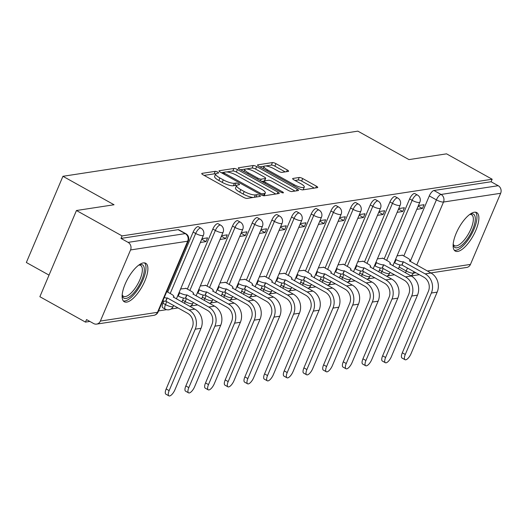 <?xml version="1.0" encoding="UTF-8"?>
<svg xmlns="http://www.w3.org/2000/svg" width="527" height="527" viewBox="0 0 527 527"><rect width="100%" height="100%" fill="white"/><g stroke="black" fill="none" stroke-linecap="round" stroke-linejoin="round"><path stroke-width="0.79" d="M217.651 172.085A1.943 0.501 23 0 0 215.214 171.341L202.058 173.357A2.773 0.711 23 0 0 201.755 173.528A2.773 0.711 23 0 0 203.066 174.799L243.56 197.342A2.773 0.711 23 0 0 247.044 198.409L260.2 196.393A1.943 0.501 23 0 0 260.417 196.275A1.943 0.501 23 0 0 259.495 195.385A1.943 0.501 23 0 0 257.051 194.641L255.351 194.898A8.873 2.279 23 0 1 244.192 191.499L240.813 189.621A8.873 2.279 23 0 1 236.61 185.544A8.873 2.279 23 0 1 237.578 185.003L239.284 184.746A1.943 0.501 23 0 0 239.495 184.628A1.943 0.501 23 0 0 238.573 183.732A1.943 0.501 23 0 0 236.129 182.994L234.429 183.251A8.873 2.279 23 0 1 223.27 179.852L219.897 177.974A8.873 2.279 23 0 1 215.688 173.897A8.873 2.279 23 0 1 216.656 173.357L218.362 173.093A1.943 0.501 23 0 0 218.573 172.975A1.943 0.501 23 0 0 217.651 172.085M215.583 174.141A1.943 0.501 23 0 0 214.146 173.857L204.127 175.392M236.504 185.794A1.943 0.501 23 0 0 235.068 185.504L233.362 185.767L234.429 183.251M380.323 267.94L379.427 270.048A5.652 2.101 119.1 0 0 378.814 271.892M360.646 270.95L359.75 273.058A5.652 2.101 119.1 0 0 359.137 274.91M340.969 273.961L340.073 276.069A5.652 2.101 119.1 0 0 339.46 277.92M321.292 276.978L320.396 279.086A5.652 2.101 119.1 0 0 319.784 280.931M301.615 279.989L300.719 282.097A5.652 2.101 119.1 0 0 300.1 283.948M281.932 282.999L281.036 285.107A5.652 2.101 119.1 0 0 280.423 286.958M262.255 286.016L261.359 288.124A5.652 2.101 119.1 0 0 260.746 289.969M242.578 289.027L241.682 291.135A5.652 2.101 119.1 0 0 241.07 292.986M222.901 292.037L222.005 294.152A5.652 2.101 119.1 0 0 221.393 295.996M203.224 295.054L202.328 297.162A5.652 2.101 119.1 0 0 201.709 299.007M183.541 298.065L182.645 300.173A5.652 2.101 119.1 0 0 182.032 302.024M163.864 301.075L162.968 303.19A5.652 2.101 119.1 0 0 162.744 307.735L165.267 309.138A5.652 2.101 -60.9 0 1 165.491 304.593L166.736 301.661M143.331 262.914A22.035 8.182 119.1 0 0 126.427 281.266A22.035 8.182 119.1 0 0 124.286 301.767A22.035 8.182 119.1 0 0 126.684 302.116A22.035 8.182 119.1 0 0 143.588 283.763A22.035 8.182 119.1 0 0 145.729 263.263A22.035 8.182 119.1 0 0 143.331 262.914M474.326 212.236A22.035 8.182 119.1 0 0 457.423 230.589A22.035 8.182 119.1 0 0 455.282 251.089A22.035 8.182 119.1 0 0 457.68 251.445A22.035 8.182 119.1 0 0 474.583 233.092A22.035 8.182 119.1 0 0 476.724 212.585A22.035 8.182 119.1 0 0 474.326 212.236M288.302 171.413A2.773 0.711 23 0 0 288.605 171.242A2.773 0.711 23 0 0 287.294 169.971L275.931 163.64A2.773 0.711 23 0 0 272.446 162.579L257.835 164.819A2.773 0.711 23 0 0 257.532 164.984A2.773 0.711 23 0 0 258.849 166.262L299.336 188.804A2.773 0.711 23 0 0 302.827 189.865L317.438 187.632A2.773 0.711 23 0 0 317.741 187.46A2.773 0.711 23 0 0 316.424 186.189L302.702 178.548A2.773 0.711 23 0 0 299.217 177.487L292.959 178.442A2.773 0.711 23 0 0 292.656 178.613A2.773 0.711 23 0 0 293.974 179.885L300.779 183.673A7.418 1.91 23 0 1 304.296 187.078A7.418 1.91 23 0 1 294.152 184.687L267.499 169.846A7.418 1.91 23 0 1 263.981 166.44A7.418 1.91 23 0 1 274.119 168.831L278.566 171.301A2.773 0.711 23 0 0 282.05 172.369L288.302 171.413M130.551 249.95L100.361 321.068A5.652 5.039 -98.7 0 1 96.632 324.105A5.652 5.039 -98.7 0 1 93.641 323.545L86.54 319.586L85.473 322.102L39.868 296.708L76.455 210.51L114.043 204.753L62.937 176.295L357.859 131.144L408.965 159.602L446.553 153.844L492.165 179.239L122.06 235.905L120.993 238.415L128.101 242.374L185.24 233.619A5.652 2.101 -60.9 0 1 185.86 233.711L178.752 229.759A5.652 2.101 -60.9 0 0 178.139 229.667L185.24 233.619A5.652 5.039 -98.7 0 1 187.691 241.201L130.551 249.95A5.652 5.039 -98.7 0 0 128.101 242.374M76.455 210.51L122.06 235.905M237.427 169.536A2.773 0.711 23 0 0 233.942 168.475L219.331 170.715A2.773 0.711 23 0 0 219.028 170.88A2.773 0.711 23 0 0 220.339 172.151L260.832 194.7A2.773 0.711 23 0 0 264.317 195.761L278.928 193.528A2.773 0.711 23 0 0 279.231 193.356A2.773 0.711 23 0 0 277.92 192.085L237.427 169.536L236.359 172.052A2.773 0.711 23 0 0 232.875 170.985L226.63 171.947M238.579 167.764L253.191 165.524A2.773 0.711 23 0 1 256.682 166.591L297.169 189.134A2.773 0.711 23 0 1 298.486 190.412A2.773 0.711 23 0 1 298.183 190.576L291.932 191.538A2.773 0.711 23 0 1 288.44 190.471L272.018 181.328A2.773 0.711 23 0 0 268.533 180.267L264.383 180.899A2.773 0.711 23 0 0 264.08 181.071A2.773 0.711 23 0 0 265.397 182.342L282.492 191.861A1.943 0.501 23 0 1 283.414 192.757A1.943 0.501 23 0 1 280.759 192.131L239.594 169.207A2.773 0.711 23 0 1 238.276 167.935A2.773 0.711 23 0 1 238.579 167.764L238.369 168.271M398.491 268.882A5.652 2.101 -60.9 0 1 399.11 267.031L400.006 264.923M403.814 255.951L429.294 195.912L436.402 199.871A5.652 2.101 -60.9 0 1 441.059 194.456L498.199 185.708A5.652 5.039 81.3 0 1 500.65 193.284L470.459 264.409A5.652 5.039 81.3 0 1 466.731 267.439L430.855 272.933M85.473 322.102L89.847 321.43M158.574 310.91L166.611 309.678M170.985 309.006L178.001 307.933M190.669 305.996L197.678 304.922M210.345 302.985L217.355 301.912M230.022 299.968L237.038 298.895M249.699 296.958L256.715 295.884M269.376 293.947L276.392 292.874M289.059 290.93L296.069 289.857M308.736 287.92L315.745 286.846M328.413 284.909L335.429 283.836M348.09 281.892L355.106 280.819M367.767 278.882L374.783 277.808M387.45 275.871L394.459 274.798M49.031 275.12L26.35 262.499L62.937 176.295M492.165 179.239L491.098 181.749L498.199 185.708M186.117 288.401L180.616 288.974M200.352 242.479L205.971 241.616L201.722 239.251M205.971 241.616L207.572 237.848L201.953 238.711M205.793 285.384L200.3 285.957M220.029 239.469L225.648 238.606L221.399 236.241M225.648 238.606L227.249 234.838L221.63 235.694M225.47 282.373L219.976 282.946M239.713 236.452L245.325 235.595L241.076 233.23M245.325 235.595L246.926 231.821L241.307 232.684M245.147 279.363L239.653 279.936M259.389 233.441L265.002 232.578L260.76 230.213M265.002 232.578L266.603 228.81L260.99 229.673M264.824 276.346L259.33 276.919M279.066 230.431L284.685 229.568L280.436 227.203M284.685 229.568L286.286 225.8L280.667 226.656M284.501 273.335L279.007 273.908M298.743 227.414L304.362 226.557L300.113 224.192M304.362 226.557L305.963 222.783L300.344 223.646M304.184 270.325L298.69 270.891M318.42 224.403L324.039 223.54L319.79 221.175M324.039 223.54L325.64 219.772L320.021 220.635M323.861 267.308L318.367 267.881M338.103 221.386L343.716 220.53L339.467 218.165M343.716 220.53L345.317 216.762L339.698 217.618M343.538 264.297L338.044 264.87M357.78 218.376L363.393 217.519L359.151 215.148M363.393 217.519L364.994 213.745L359.381 214.608M363.215 261.287L357.721 261.853M377.457 215.365L383.076 214.502L378.827 212.137M383.076 214.502L384.67 210.734L379.058 211.597M382.892 258.27L377.398 258.843M397.134 212.348L402.753 211.492L398.504 209.127M402.753 211.492L404.354 207.724L398.735 208.58M384.137 258.961L409.617 198.923L412.14 200.332A5.652 2.101 -60.9 0 1 417.41 195.003L414.887 193.6A5.652 2.101 119.1 0 0 409.617 198.923M364.46 261.972L389.94 201.94L392.463 203.343A5.652 2.101 -60.9 0 1 397.733 198.02L395.21 196.617A5.652 2.101 119.1 0 0 389.94 201.94M344.777 264.989L370.264 204.95L372.787 206.353A5.652 2.101 -60.9 0 1 378.057 201.031L375.534 199.628A5.652 2.101 119.1 0 0 370.264 204.95M325.1 267.999L350.587 207.961L353.103 209.371A5.652 2.101 -60.9 0 1 358.38 204.048L355.857 202.638A5.652 2.101 119.1 0 0 350.587 207.961M305.423 271.01L330.903 210.978L333.426 212.381A5.652 2.101 -60.9 0 1 338.696 207.058L336.18 205.655A5.652 2.101 119.1 0 0 330.903 210.978M285.746 274.027L311.226 213.988L313.749 215.391A5.652 2.101 -60.9 0 1 319.019 210.069L316.496 208.666A5.652 2.101 119.1 0 0 311.226 213.988M266.069 277.037L291.55 217.005L294.073 218.409A5.652 2.101 -60.9 0 1 299.343 213.086L296.82 211.676A5.652 2.101 119.1 0 0 291.55 217.005M246.386 280.048L271.873 220.016L274.396 221.419A5.652 2.101 -60.9 0 1 279.666 216.096L277.143 214.693A5.652 2.101 119.1 0 0 271.873 220.016M226.709 283.065L252.196 223.026L254.712 224.43A5.652 2.101 -60.9 0 1 259.989 219.107L257.466 217.704A5.652 2.101 119.1 0 0 252.196 223.026M207.032 286.075L232.512 226.043L235.035 227.447A5.652 2.101 -60.9 0 1 240.305 222.124L237.789 220.721A5.652 2.101 119.1 0 0 232.512 226.043M187.355 289.086L212.836 229.054L215.359 230.457A5.652 2.101 -60.9 0 1 220.629 225.134L218.106 223.731A5.652 2.101 119.1 0 0 212.836 229.054M167.678 292.103L193.159 232.064L195.682 233.468A5.652 2.101 -60.9 0 1 200.952 228.145L198.429 226.742A5.652 2.101 119.1 0 0 193.159 232.064M416.811 209.338L422.43 208.481L424.031 204.707L418.412 205.57M402.575 255.259L397.075 255.832M422.43 208.481L418.181 206.11M491.098 181.749L433.952 190.497A5.652 2.101 119.1 0 0 429.294 195.912M120.993 238.415L178.139 229.667M215.688 173.897L214.621 176.413A8.873 2.279 23 0 0 218.83 180.484L219.897 177.974M233.362 185.767A8.873 2.279 23 0 1 222.203 182.362L218.83 180.484M236.61 185.544L235.543 188.06A8.873 2.279 23 0 0 239.745 192.131L240.813 189.621M253.289 197.454A8.873 2.279 23 0 1 243.125 194.015L239.745 192.131M275.792 194.008L236.359 172.052M223.613 172.408L221.399 172.744M223.837 172.257A1.943 0.501 23 0 0 223.626 172.375A1.943 0.501 23 0 0 224.548 173.264L260.088 193.06A1.943 0.501 23 0 0 262.532 193.798L264.33 193.528A8.873 2.279 23 0 0 265.298 192.987A8.873 2.279 23 0 0 261.089 188.91L236.794 175.386A8.873 2.279 23 0 0 225.635 171.98L223.837 172.257M264.001 195.774A8.873 2.279 23 0 0 264.231 195.497L265.298 192.987M240.655 169.799L245.279 169.088M246.116 168.963L252.123 168.041L253.191 165.524M295.048 191.057L255.615 169.101A2.773 0.711 23 0 0 252.123 168.041M254.982 171.842A7.418 1.91 23 0 0 244.838 169.45A7.418 1.91 23 0 0 248.355 172.856L257.749 178.086A2.773 0.711 23 0 0 261.234 179.147L265.384 178.515A2.773 0.711 23 0 0 265.687 178.343A2.773 0.711 23 0 0 264.37 177.072L254.982 171.842M263.474 182.5L264.08 181.071L261.576 181.446M264.613 180.866A2.773 0.711 23 0 0 264.62 180.86L265.687 178.343M303.018 189.839A7.418 1.91 23 0 0 303.229 189.595L304.296 187.078M314.296 188.113L301.635 181.064A2.773 0.711 23 0 0 298.15 179.997L295.034 180.478M285.166 171.888L274.87 166.157A2.773 0.711 23 0 0 271.379 165.096L265.713 165.959M264.192 166.196L259.91 166.848M168.884 395.856L165.906 394.196A6.495 2.411 -60.9 0 1 166.163 388.966L192.25 327.517A10.593 9.453 -98.7 0 0 187.652 313.308L165.88 301.187L167.27 297.92L189.041 310.041A14.269 12.727 81.3 0 1 195.227 329.177L169.147 390.626A6.495 2.411 119.1 0 0 168.884 395.856A6.495 2.411 119.1 0 0 174.951 389.736L201.031 328.288A14.269 12.727 81.3 0 0 194.845 309.151L173.258 297.004A5.652 1.456 23 0 0 173.877 296.661A5.652 1.456 23 0 0 171.203 294.066L166.769 291.596M165.88 301.187L165.695 301.213A5.652 1.456 -157 0 1 162.856 300.825M164.24 297.557A5.652 1.456 23 0 0 167.079 297.946L167.27 297.92M188.561 392.846L185.583 391.186A6.495 2.411 -60.9 0 1 185.847 385.955L211.926 324.507A10.593 9.453 -98.7 0 0 207.335 310.298L185.563 298.177L186.947 294.909L208.718 307.03A14.269 12.727 81.3 0 1 214.904 326.167L188.824 387.608A6.495 2.411 119.1 0 0 188.561 392.846A6.495 2.411 119.1 0 0 194.628 386.719L220.708 325.278A14.269 12.727 81.3 0 0 214.522 306.141L192.941 293.987A5.652 1.456 23 0 0 193.554 293.644A5.652 1.456 23 0 0 190.879 291.049L185.735 288.19M185.563 298.177L185.372 298.203A5.652 1.456 -157 0 1 178.264 296.036L179.654 292.768A5.652 1.456 23 0 0 186.756 294.936L186.947 294.909M179.127 292.478L179.654 292.768M177.744 295.746L178.264 296.036M208.244 389.828L205.26 388.175A6.495 2.411 -60.9 0 1 205.523 382.938L231.603 321.496A10.593 9.453 -98.7 0 0 227.012 307.287L205.24 295.16L206.624 291.892L228.395 304.02A14.269 12.727 81.3 0 1 234.581 323.15L208.501 384.598A6.495 2.411 119.1 0 0 208.244 389.828A6.495 2.411 119.1 0 0 214.305 383.709L240.384 322.267A14.269 12.727 81.3 0 0 234.199 303.13L212.618 290.976A5.652 1.456 23 0 0 213.237 290.634A5.652 1.456 23 0 0 210.556 288.038L205.411 285.173M205.24 295.16L205.049 295.192A5.652 1.456 -157 0 1 197.941 293.025L199.331 289.758A5.652 1.456 23 0 0 206.439 291.925L206.624 291.892M198.804 289.468L199.331 289.758M197.421 292.735L197.941 293.025M139.016 264.916A19.071 7.082 -60.9 0 1 139.2 264.844A19.071 7.082 -60.9 0 1 144.253 270.99A19.071 7.082 -60.9 0 1 136.948 288.849A19.071 7.082 -60.9 0 1 122.198 295.39A19.071 7.082 -60.9 0 1 122.159 295.192M122.192 294.804A17.654 6.555 119.1 0 0 123.437 296.286A17.654 6.555 119.1 0 0 135.525 287.663A17.654 6.555 119.1 0 0 140.617 265.43A17.654 6.555 119.1 0 0 138.7 265.147M123.318 300.93A21.897 8.129 119.1 0 0 137.507 289.936A21.897 8.129 119.1 0 0 144.503 262.881M470.018 214.239A19.071 7.082 -60.9 0 1 470.196 214.173A19.071 7.082 -60.9 0 1 475.249 220.312A19.071 7.082 -60.9 0 1 467.943 238.171A19.071 7.082 -60.9 0 1 453.194 244.712A19.071 7.082 -60.9 0 1 453.154 244.521M453.187 244.126A17.654 6.555 119.1 0 0 454.432 245.608A17.654 6.555 119.1 0 0 466.52 236.992A17.654 6.555 119.1 0 0 471.612 214.752A17.654 6.555 119.1 0 0 469.702 214.476M454.314 250.253A21.897 8.129 119.1 0 0 468.503 239.258A21.897 8.129 119.1 0 0 475.506 212.203M227.921 386.818L224.943 385.158A6.495 2.411 -60.9 0 1 225.2 379.927L251.28 318.479A10.593 9.453 -98.7 0 0 246.689 304.27L224.917 292.149L226.307 288.882L248.079 301.003A14.269 12.727 81.3 0 1 254.264 320.139L228.178 381.588A6.495 2.411 119.1 0 0 227.921 386.818A6.495 2.411 119.1 0 0 233.981 380.698L260.061 319.25A14.269 12.727 81.3 0 0 253.876 300.113L232.295 287.966A5.652 1.456 23 0 0 232.914 287.617A5.652 1.456 23 0 0 230.233 285.028L225.088 282.162M224.917 292.149L224.726 292.175A5.652 1.456 -157 0 1 217.625 290.015L219.008 286.747A5.652 1.456 23 0 0 226.116 288.908L226.307 288.882M218.488 286.451L219.008 286.747M217.098 289.718L217.625 290.015M247.598 383.808L244.62 382.147A6.495 2.411 -60.9 0 1 244.877 376.91L270.964 315.469A10.593 9.453 -98.7 0 0 266.366 301.26L244.594 289.139L245.984 285.871L267.756 297.992A14.269 12.727 81.3 0 1 273.941 317.129L247.861 378.57A6.495 2.411 119.1 0 0 247.598 383.808A6.495 2.411 119.1 0 0 253.658 377.681L279.745 316.24A14.269 12.727 81.3 0 0 273.559 297.103L251.972 284.949A5.652 1.456 23 0 0 252.591 284.606A5.652 1.456 23 0 0 249.91 282.011L244.772 279.152M244.594 289.139L244.403 289.165A5.652 1.456 -157 0 1 237.302 286.998L238.685 283.73A5.652 1.456 23 0 0 245.793 285.897L245.984 285.871M238.164 283.44L238.685 283.73M236.775 286.708L237.302 286.998M267.275 380.79L264.297 379.13A6.495 2.411 -60.9 0 1 264.554 373.9L290.64 312.458A10.593 9.453 -98.7 0 0 286.042 298.249L264.271 286.121L265.661 282.854L287.432 294.982A14.269 12.727 81.3 0 1 293.618 314.112L267.538 375.56A6.495 2.411 119.1 0 0 267.275 380.79A6.495 2.411 119.1 0 0 273.342 374.671L299.422 313.229A14.269 12.727 81.3 0 0 293.236 294.092L271.649 281.938A5.652 1.456 23 0 0 272.268 281.596A5.652 1.456 23 0 0 269.593 279L264.449 276.135M264.271 286.121L264.086 286.154A5.652 1.456 -157 0 1 256.978 283.987L258.362 280.72A5.652 1.456 23 0 0 265.47 282.887L265.661 282.854M257.841 280.43L258.362 280.72M256.458 283.697L256.978 283.987M286.952 377.78L283.974 376.12A6.495 2.411 -60.9 0 1 284.237 370.889L310.317 309.441A10.593 9.453 -98.7 0 0 305.726 295.232L283.954 283.111L285.338 279.844L307.109 291.965A14.269 12.727 81.3 0 1 313.295 311.101L287.215 372.549A6.495 2.411 119.1 0 0 286.952 377.78A6.495 2.411 119.1 0 0 293.019 371.66L319.098 310.212A14.269 12.727 81.3 0 0 312.913 291.075L291.332 278.928A5.652 1.456 23 0 0 291.945 278.579A5.652 1.456 23 0 0 289.27 275.99L284.125 273.124M283.954 283.111L283.763 283.137A5.652 1.456 -157 0 1 276.655 280.977L278.045 277.709A5.652 1.456 23 0 0 285.147 279.87L285.338 279.844M277.518 277.413L278.045 277.709M276.135 280.68L276.655 280.977M306.635 374.769L303.651 373.109A6.495 2.411 -60.9 0 1 303.914 367.872L329.994 306.431A10.593 9.453 -98.7 0 0 325.403 292.221L303.631 280.1L305.014 276.833L326.786 288.954A14.269 12.727 81.3 0 1 332.972 308.091L306.892 369.532A6.495 2.411 119.1 0 0 306.635 374.769A6.495 2.411 119.1 0 0 312.695 368.643L338.775 307.201A14.269 12.727 81.3 0 0 332.59 288.065L311.009 275.911A5.652 1.456 23 0 0 311.628 275.568A5.652 1.456 23 0 0 308.947 272.973L303.802 270.114M303.631 280.1L303.44 280.127A5.652 1.456 -157 0 1 296.332 277.96L297.722 274.692A5.652 1.456 23 0 0 304.83 276.859L305.014 276.833M297.195 274.402L297.722 274.692M295.812 277.67L296.332 277.96M326.312 371.752L323.334 370.092A6.495 2.411 -60.9 0 1 323.591 364.862L349.671 303.42A10.593 9.453 -98.7 0 0 345.08 289.204L323.308 277.083L324.691 273.816L346.463 285.944A14.269 12.727 81.3 0 1 352.655 305.074L326.569 366.522A6.495 2.411 119.1 0 0 326.312 371.752A6.495 2.411 119.1 0 0 332.372 365.633L358.452 304.184A14.269 12.727 81.3 0 0 352.267 285.054L330.686 272.9A5.652 1.456 23 0 0 331.305 272.558A5.652 1.456 23 0 0 328.624 269.962L323.479 267.097M323.308 277.083L323.117 277.116A5.652 1.456 -157 0 1 316.009 274.949L317.399 271.682A5.652 1.456 23 0 0 324.507 273.849L324.691 273.816M316.879 271.392L317.399 271.682M315.489 274.659L316.009 274.949M345.989 368.742L343.011 367.082A6.495 2.411 -60.9 0 1 343.268 361.851L369.355 300.403A10.593 9.453 -98.7 0 0 364.756 286.194L342.985 274.073L344.375 270.806L366.146 282.927A14.269 12.727 81.3 0 1 372.332 302.063L346.246 363.511A6.495 2.411 119.1 0 0 345.989 368.742A6.495 2.411 119.1 0 0 352.049 362.622L378.136 301.174A14.269 12.727 81.3 0 0 371.95 282.037L350.363 269.89A5.652 1.456 23 0 0 350.982 269.541A5.652 1.456 23 0 0 348.301 266.952L343.163 264.086M342.985 274.073L342.794 274.099A5.652 1.456 -157 0 1 335.692 271.939L337.076 268.671A5.652 1.456 23 0 0 344.184 270.832L344.375 270.806M336.555 268.375L337.076 268.671M335.165 271.642L335.692 271.939M365.666 365.731L362.688 364.071A6.495 2.411 -60.9 0 1 362.945 358.834L389.031 297.393A10.593 9.453 -98.7 0 0 384.433 283.183L362.662 271.062L364.052 267.795L385.823 279.916A14.269 12.727 81.3 0 1 392.009 299.053L365.929 360.494A6.495 2.411 119.1 0 0 365.666 365.731A6.495 2.411 119.1 0 0 371.733 359.605L397.813 298.163A14.269 12.727 81.3 0 0 391.627 279.027L370.04 266.873A5.652 1.456 23 0 0 370.659 266.53A5.652 1.456 23 0 0 367.984 263.935L362.839 261.076M362.662 271.062L362.477 271.089A5.652 1.456 -157 0 1 355.369 268.922L356.753 265.654A5.652 1.456 23 0 0 363.861 267.821L364.052 267.795M356.232 265.364L356.753 265.654M354.849 268.632L355.369 268.922M385.342 362.714L382.365 361.054A6.495 2.411 -60.9 0 1 382.628 355.824L408.708 294.376A10.593 9.453 -98.7 0 0 404.117 280.166L382.345 268.045L383.728 264.778L405.5 276.906A14.269 12.727 81.3 0 1 411.686 296.036L385.606 357.484A6.495 2.411 119.1 0 0 385.342 362.714A6.495 2.411 119.1 0 0 391.409 356.595L417.489 295.146A14.269 12.727 81.3 0 0 411.304 276.016L389.723 263.862A5.652 1.456 23 0 0 390.336 263.52A5.652 1.456 23 0 0 387.661 260.924L382.516 258.059M382.345 268.045L382.154 268.078A5.652 1.456 -157 0 1 375.046 265.911L376.436 262.644A5.652 1.456 23 0 0 383.537 264.811L383.728 264.778M375.909 262.354L376.436 262.644M374.526 265.621L375.046 265.911M405.026 359.704L402.042 358.044A6.495 2.411 -60.9 0 1 402.305 352.813L428.385 291.365A10.593 9.453 -98.7 0 0 423.794 277.156L402.022 265.035L403.405 261.767L425.177 273.888A14.269 12.727 81.3 0 1 431.363 293.025L405.283 354.473A6.495 2.411 119.1 0 0 405.026 359.704A6.495 2.411 119.1 0 0 411.086 353.584L437.166 292.136A14.269 12.727 81.3 0 0 430.981 272.999L409.4 260.852A5.652 1.456 23 0 0 410.019 260.503A5.652 1.456 23 0 0 407.338 257.914L402.193 255.048M402.022 265.035L401.831 265.061A5.652 1.456 -157 0 1 394.723 262.894L396.113 259.633A5.652 1.456 23 0 0 403.221 261.794L403.405 261.767M395.586 259.337L396.113 259.633M394.203 262.604L394.723 262.894M214.146 173.857L215.214 171.341M256.036 197.032L257.051 194.641M235.068 185.504L236.129 182.994M381.337 273.296A5.652 2.101 -60.9 0 1 381.95 271.451L383.195 268.52M379.427 270.048L381.95 271.451A5.652 1.456 23 0 0 389.058 273.618A5.652 1.456 -157 0 0 389.677 273.269L390.066 272.347M361.66 276.313A5.652 2.101 -60.9 0 1 362.273 274.462L363.518 271.537M359.75 273.058L362.273 274.462A5.652 1.456 23 0 0 369.381 276.629A5.652 1.456 -157 0 0 369.994 276.286L370.389 275.357M341.983 279.323A5.652 2.101 -60.9 0 1 342.596 277.479L343.835 274.547M340.073 276.069L342.596 277.479A5.652 1.456 23 0 0 349.704 279.639A5.652 1.456 -157 0 0 350.317 279.297L350.712 278.375M322.3 282.334A5.652 2.101 -60.9 0 1 322.919 280.489L324.158 277.558M320.396 279.086L322.919 280.489A5.652 1.456 23 0 0 330.021 282.656A5.652 1.456 -157 0 0 330.64 282.307L331.035 281.385M302.623 285.351A5.652 2.101 -60.9 0 1 303.236 283.5L304.481 280.575M300.719 282.097L303.236 283.5A5.652 1.456 23 0 0 310.344 285.667A5.652 1.456 -157 0 0 310.963 285.324L311.352 284.402M282.946 288.361A5.652 2.101 -60.9 0 1 283.559 286.517L284.804 283.585M281.036 285.107L283.559 286.517A5.652 1.456 23 0 0 290.667 288.677A5.652 1.456 -157 0 0 291.286 288.335L291.675 287.413M263.269 291.372A5.652 2.101 -60.9 0 1 263.882 289.527L265.127 286.596M261.359 288.124L263.882 289.527A5.652 1.456 23 0 0 270.99 291.695A5.652 1.456 -157 0 0 271.603 291.345L271.998 290.423M243.593 294.389A5.652 2.101 -60.9 0 1 244.205 292.538L245.444 289.613M241.682 291.135L244.205 292.538A5.652 1.456 23 0 0 251.313 294.705A5.652 1.456 -157 0 0 251.926 294.362L252.321 293.44M223.909 297.399A5.652 2.101 -60.9 0 1 224.528 295.555L225.767 292.623M222.005 294.152L224.528 295.555A5.652 1.456 23 0 0 231.63 297.715A5.652 1.456 -157 0 0 232.249 297.373L232.644 296.451M204.232 300.416A5.652 2.101 -60.9 0 1 204.845 298.565L206.09 295.634M202.328 297.162L204.845 298.565A5.652 1.456 23 0 0 211.953 300.733A5.652 1.456 -157 0 0 212.572 300.383L212.961 299.461M184.555 303.427A5.652 2.101 -60.9 0 1 185.168 301.576L186.413 298.651M182.645 300.173L185.168 301.576A5.652 1.456 23 0 0 192.276 303.743A5.652 1.456 -157 0 0 192.895 303.4L193.284 302.478M162.968 303.19L165.491 304.593A5.652 1.456 23 0 0 172.599 306.754A5.652 1.456 -157 0 0 173.212 306.411L173.607 305.489M399.11 267.031L406.212 270.99L407.457 268.059M410.256 261.464L436.402 199.871A5.652 1.456 -157 0 0 443.51 202.032L416.745 265.074M413.945 271.675L413.32 273.157L415.895 272.762M427.39 271.003L470.459 264.409M500.65 193.284L443.51 202.032A5.652 5.039 -98.7 0 0 441.059 194.456L433.952 190.497M100.361 321.068L157.501 312.32L187.691 241.201A5.652 1.456 23 0 0 188.31 240.859A5.652 5.652 0 0 0 185.86 233.711M386.653 260.364L412.14 200.332A5.652 1.456 -157 0 0 419.248 202.493A5.652 1.456 -157 0 0 419.861 202.151A5.652 5.652 0 0 0 417.41 195.003M366.976 263.375L392.463 203.343A5.652 1.456 -157 0 0 399.565 205.51A5.652 1.456 -157 0 0 400.184 205.161A5.652 5.652 0 0 0 397.733 198.02M347.3 266.392L372.787 206.353A5.652 1.456 -157 0 0 379.888 208.521A5.652 1.456 -157 0 0 380.507 208.178A5.652 5.652 0 0 0 378.057 201.031M327.623 269.402L353.103 209.371A5.652 1.456 -157 0 0 360.211 211.531A5.652 1.456 -157 0 0 360.83 211.189A5.652 5.652 0 0 0 358.38 204.048M307.946 272.413L333.426 212.381A5.652 1.456 -157 0 0 340.534 214.548A5.652 1.456 -157 0 0 341.153 214.199A5.652 5.652 0 0 0 338.696 207.058M288.262 275.43L313.749 215.391A5.652 1.456 -157 0 0 320.857 217.559A5.652 1.456 -157 0 0 321.47 217.216A5.652 5.652 0 0 0 319.019 210.069M268.586 278.44L294.073 218.409A5.652 1.456 -157 0 0 301.174 220.569A5.652 1.456 -157 0 0 301.793 220.227A5.652 5.652 0 0 0 299.343 213.086M248.909 281.458L274.396 221.419A5.652 1.456 -157 0 0 281.497 223.586A5.652 1.456 -157 0 0 282.116 223.237A5.652 5.652 0 0 0 279.666 216.096M229.232 284.468L254.712 224.43A5.652 1.456 -157 0 0 261.82 226.597A5.652 1.456 -157 0 0 262.439 226.254A5.652 5.652 0 0 0 259.989 219.107M209.555 287.478L235.035 227.447A5.652 1.456 -157 0 0 242.143 229.607A5.652 1.456 -157 0 0 242.763 229.265A5.652 5.652 0 0 0 240.305 222.124M189.872 290.496L215.359 230.457A5.652 1.456 -157 0 0 222.466 232.624A5.652 1.456 -157 0 0 223.079 232.275A5.652 5.652 0 0 0 220.629 225.134M170.195 293.506L195.682 233.468A5.652 1.456 -157 0 0 202.79 235.635A5.652 1.456 -157 0 0 203.402 235.292A5.652 5.652 0 0 0 200.952 228.145M405.599 272.834A5.652 2.101 -60.9 0 1 406.212 270.99A5.652 1.456 -157 0 0 413.32 273.157A5.652 5.039 81.3 0 1 410.889 275.786M158.12 311.977A5.652 1.456 23 0 1 157.501 312.32A5.652 5.039 81.3 0 1 153.772 315.357A5.652 5.652 0 0 0 158.12 311.977L188.31 240.859M222.203 182.362L223.27 179.852M243.125 194.015L244.192 191.499M254.337 197.289L255.351 194.898M201.841 173.864L202.058 173.357M277.195 193.791L277.92 192.085M219.113 171.216L219.331 170.715M232.875 170.985L233.942 168.475M224.127 174.259L224.548 173.264M259.666 194.055L260.088 193.06M261.926 195.221L262.532 193.798M263.408 195.695L264.33 193.528M255.615 169.101L256.682 166.591M296.444 190.846L297.169 189.134M264.976 183.337L265.397 182.342M282.136 192.711L282.492 191.861M247.934 173.851L248.355 172.856M257.328 179.081L257.749 178.086M260.509 180.853L261.234 179.147M264.37 180.906L265.384 178.515M267.077 170.84L267.499 169.846M293.73 185.682L294.152 184.687M292.748 178.949L292.959 178.442M298.15 179.997L299.217 177.487M301.635 181.064L302.702 178.548M315.699 187.895L316.424 186.189M257.624 165.32L257.835 164.819M271.379 165.096L272.446 162.579M274.87 166.157L275.931 163.64M286.569 171.677L287.294 169.971M166.163 388.966L169.147 390.626M165.695 301.213L167.079 297.946M189.041 310.041L194.845 309.151M195.227 329.177L201.031 328.288M185.847 385.955L188.824 387.608M185.372 298.203L186.756 294.936M208.718 307.03L214.522 306.141M214.904 326.167L220.708 325.278M205.523 382.938L208.501 384.598M205.049 295.192L206.439 291.925M228.395 304.02L234.199 303.13M234.581 323.15L240.384 322.267M225.2 379.927L228.178 381.588M224.726 292.175L226.116 288.908M248.079 301.003L253.876 300.113M254.264 320.139L260.061 319.25M244.877 376.91L247.861 378.57M244.403 289.165L245.793 285.897M267.756 297.992L273.559 297.103M273.941 317.129L279.745 316.24M264.554 373.9L267.538 375.56M264.086 286.154L265.47 282.887M287.432 294.982L293.236 294.092M293.618 314.112L299.422 313.229M284.237 370.889L287.215 372.549M283.763 283.137L285.147 279.87M307.109 291.965L312.913 291.075M313.295 311.101L319.098 310.212M303.914 367.872L306.892 369.532M303.44 280.127L304.83 276.859M326.786 288.954L332.59 288.065M332.972 308.091L338.775 307.201M323.591 364.862L326.569 366.522M323.117 277.116L324.507 273.849M346.463 285.944L352.267 285.054M352.655 305.074L358.452 304.184M343.268 361.851L346.246 363.511M342.794 274.099L344.184 270.832M366.146 282.927L371.95 282.037M372.332 302.063L378.136 301.174M362.945 358.834L365.929 360.494M362.477 271.089L363.861 267.821M385.823 279.916L391.627 279.027M392.009 299.053L397.813 298.163M382.628 355.824L385.606 357.484M382.154 268.078L383.537 264.811M405.5 276.906L411.304 276.016M411.686 296.036L417.489 295.146M402.305 352.813L405.283 354.473M401.831 265.061L403.221 261.794M425.177 273.888L430.981 272.999M431.363 293.025L437.166 292.136M203.402 235.292L176.407 298.888M165.267 309.138A5.652 5.652 0 0 0 173.212 306.411M223.079 232.275L196.084 295.878M189.891 306.398A5.652 5.652 0 0 0 192.895 303.4M242.763 229.265L215.767 292.867M209.568 303.381A5.652 5.652 0 0 0 212.572 300.383M262.439 226.254L235.444 289.85M229.245 300.37A5.652 5.652 0 0 0 232.249 297.373M282.116 223.237L255.121 286.84M248.922 297.36A5.652 5.652 0 0 0 251.926 294.362M301.793 220.227L274.798 283.822M268.605 294.343A5.652 5.652 0 0 0 271.603 291.345M321.47 217.216L294.474 280.812M288.282 291.332A5.652 5.652 0 0 0 291.286 288.335M341.153 214.199L314.158 277.801M307.959 288.322A5.652 5.652 0 0 0 310.963 285.324M360.83 211.189L333.835 274.784M327.636 285.305A5.652 5.652 0 0 0 330.64 282.307M380.507 208.178L353.512 271.774M347.313 282.294A5.652 5.652 0 0 0 350.317 279.297M400.184 205.161L373.188 268.763M366.996 279.284A5.652 5.652 0 0 0 369.994 276.286M419.861 202.151L392.865 265.746M386.673 276.267A5.652 5.652 0 0 0 389.677 273.269M411.179 275.944L419.367 274.692M96.632 324.105L153.772 315.357M223.073 173.679L223.626 172.375M243.922 171.618L244.838 169.45M263.065 168.607L263.981 166.44M173.594 297.327L173.877 296.661M193.277 294.31L193.554 293.644M212.954 291.299L213.237 290.634M232.631 288.282L232.914 287.617M252.308 285.272L252.591 284.606M271.985 282.261L272.268 281.596M291.668 279.244L291.945 278.579M311.345 276.234L311.628 275.568M331.022 273.223L331.305 272.558M350.699 270.206L350.982 269.541M370.376 267.196L370.659 266.53M390.052 264.185L390.336 263.52M409.736 261.168L410.019 260.503"/></g></svg>
